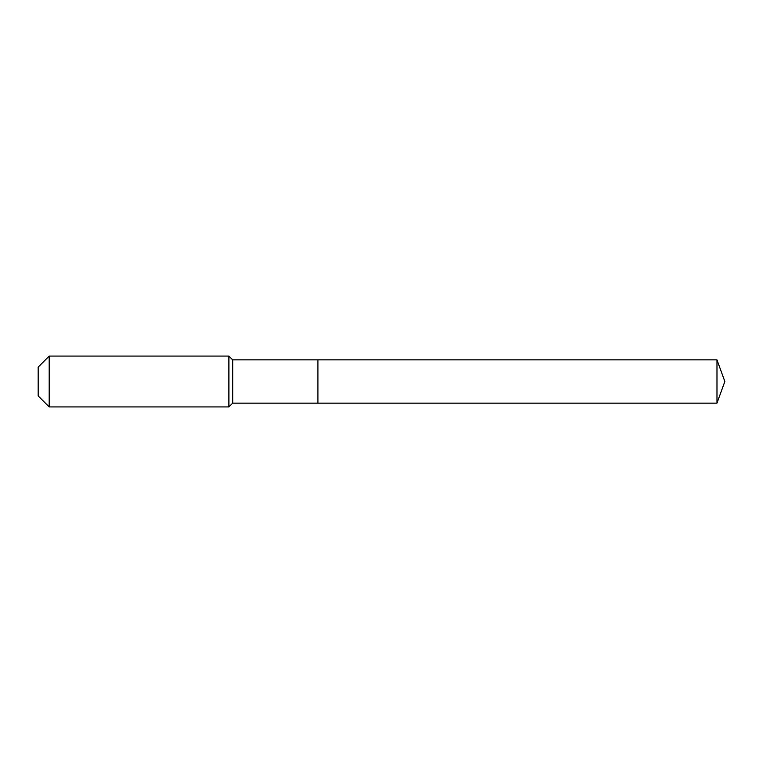 <?xml version="1.0" encoding="UTF-8"?>
<svg xmlns="http://www.w3.org/2000/svg" width="763" height="763" viewBox="0 0 763 763"><rect width="100%" height="100%" fill="white"/><g stroke="black" fill="none" stroke-linecap="round" stroke-linejoin="round"><path stroke-width="1.14" d="M716.982 403.122L716.982 359.878L724.85 381.5L716.982 403.122L317.913 403.122L716.982 403.122L724.85 381.5L716.982 403.122L317.913 403.122L317.913 359.878L232.715 359.878L228.9 356.063L49.175 356.063L38.15 367.089L38.15 395.911L49.175 406.937L49.175 356.063M724.85 381.5L716.982 359.878L317.913 359.878L317.913 403.122L232.715 403.122L232.715 359.878M232.715 403.122L228.9 406.937L228.9 356.063M228.9 406.937L49.175 406.937M716.982 359.878L317.913 359.878"/></g></svg>
